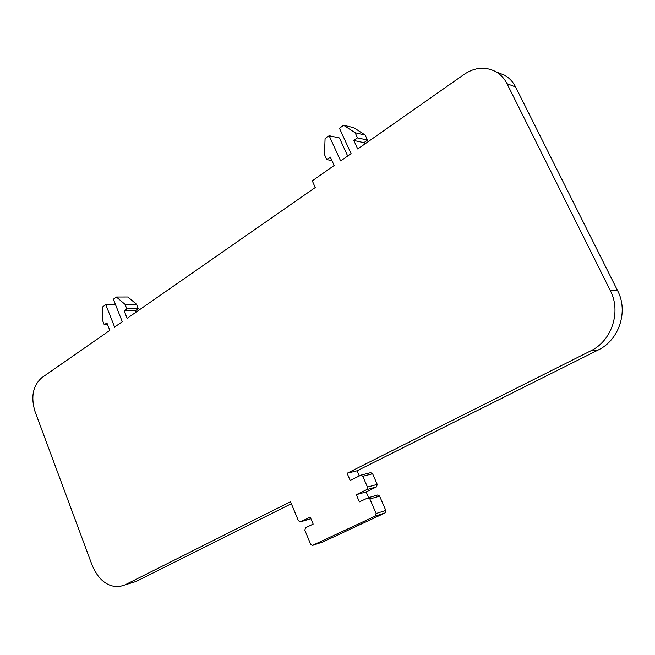 <?xml version="1.0" encoding="UTF-8"?>
<svg xmlns="http://www.w3.org/2000/svg" width="655" height="655" viewBox="0 0 655 655"><rect width="100%" height="100%" fill="white"/><g stroke="black" fill="none" stroke-linecap="round" stroke-linejoin="round"><path stroke-width="0.98" d="M291.336 503.711L136.093 581.468L130.672 583.155M312.787 545.32L322.948 541.914L385.083 512.931L385.811 510.433L379.613 496.138L377.902 494.934L368.151 497.792L369.878 499.012L376.142 513.52L375.405 516.05L312.378 545.427L310.658 544.215L304.829 530.206L305.492 527.791L313.172 524.098L310.241 517.098L300.514 521.822L298.418 520.758L290.509 501.722L124.859 584.948L119.128 586.675C107.281 586.962 98.258 579.749 92.06 565.028L34.92 411.234C30.662 396.758 32.979 385.566 41.871 377.648L109.827 330.39L106.888 322.915L104.268 324.765L107.576 324.659M359.243 475.89L357.04 470.789L598.138 350.024C618.991 340.24 628.653 311.51 617.591 290.64L515.608 86.984L507.003 83.701L610.288 290.566C621.497 311.788 611.721 340.993 590.614 350.924L347.109 473.278L350.163 480.393L361.142 475.096L362.805 476.291L367.463 487.091L377.223 484.381L372.605 473.745L370.362 472.714M115.476 304.559L105.774 304.657L102.761 306.818L102.516 320.295L104.268 324.765M347.69 156.021L339.421 137.951L329.154 135.724L340.657 160.95L351.096 153.63L339.462 128.274L343.621 125.269L353.782 127.676L365.203 135.069L367.537 140.096L363.877 142.667L353.806 140.473L357.728 148.98L464.452 74.171C475.178 67.129 485.748 66.376 496.171 71.894C500.805 74.67 504.416 78.6 507.003 83.701M105.774 304.657L114.609 327.066L122.28 321.736L113.356 299.22L116.418 297.034L125.048 304.378L126.849 308.898L124.147 310.798L127.144 318.346L315.268 187.526L312.271 180.845L334.165 165.502L330.341 157.094L326.771 159.615L324.495 154.588L325.068 138.672L329.154 135.724M357.04 470.789L347.109 473.278M368.626 497.653L366.145 491.905L376.502 486.886L377.223 484.381M367.463 487.091L366.743 489.621L356.304 494.697L366.145 491.905M356.304 494.697L359.382 501.877L368.151 497.792M310.396 518.875L310.912 518.694M377.902 494.934L377.354 495.074M515.608 86.984C513.053 81.957 509.484 78.076 504.899 75.341L497.292 72.337M343.621 125.269L355.141 132.76L357.499 137.861L353.806 140.473M365.203 135.069L355.141 132.76M116.418 297.034L127.905 297.002L136.494 304.256L138.279 308.726L135.585 310.609L136.174 312.067M124.147 310.798L135.585 310.609M126.849 308.898L138.279 308.726M125.048 304.378L136.494 304.256M331.913 160.565L326.771 159.615M363.877 142.667L364.573 144.182M367.537 140.096L357.499 137.861M136.093 581.468L124.859 584.948M617.591 290.64L610.288 290.566M598.138 350.024L590.614 350.924M375.405 516.05L385.083 512.931M369.878 499.012L379.613 496.138M376.142 513.52L385.811 510.433M362.805 476.291L372.605 473.745M366.743 489.621L376.502 486.886M300.514 521.822L310.781 518.76M370.959 472.566L361.142 475.096M504.899 75.341L496.171 71.894"/></g></svg>
